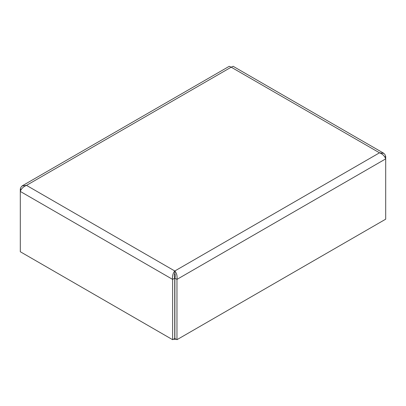 <?xml version="1.0" encoding="UTF-8"?>
<svg xmlns="http://www.w3.org/2000/svg" width="406" height="406" viewBox="0 0 406 406"><rect width="100%" height="100%" fill="white"/><g stroke="black" fill="none" stroke-linecap="round" stroke-linejoin="round"><path stroke-width="0.61" d="M173.758 339.132A1.477 0.853 0 0 0 175.844 339.132M20.3 188.942L20.3 251.74L172.636 339.69L174.727 338.487L174.727 278.186C174.179 276.263 174.204 274.669 174.798 273.405C175.397 274.669 175.422 276.263 174.874 278.186L174.874 338.487L176.965 339.69L176.965 279.394C177.386 275.933 176.666 273.137 174.798 270.995L379.508 152.808L231.202 67.183L26.491 185.369L174.798 270.995C173.413 272.527 172.626 274.684 172.443 277.455L172.636 279.394L20.3 191.439C21.224 188.76 23.284 186.735 26.491 185.369L22.076 185.963L20.95 187.267L20.3 188.942L21.254 189.495M174.727 278.186L172.636 279.394L172.636 339.69M174.798 273.405L174.798 270.995M384.746 156.934L385.7 156.381L385.05 154.706L383.924 153.402L379.508 152.808C381.955 153.732 383.802 155.27 385.05 157.432L385.7 158.878L385.7 156.381M174.874 278.186L176.965 279.394L385.7 158.878L385.7 219.179L176.965 339.69M383.467 153.098L233.145 66.31L231.202 67.183L229.253 66.31L22.533 185.659"/></g></svg>
